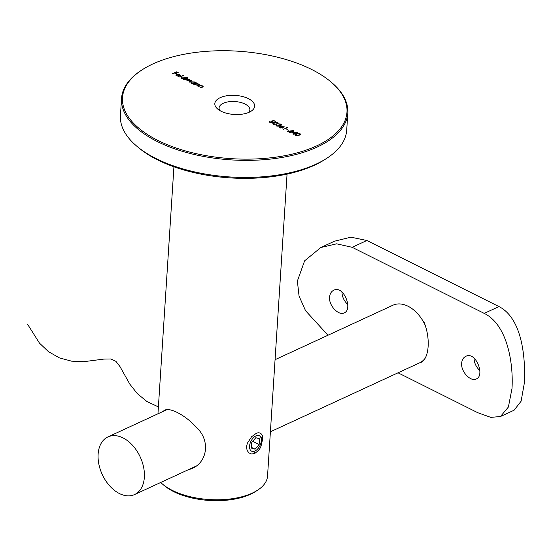 <?xml version="1.0" encoding="UTF-8"?>
<svg xmlns="http://www.w3.org/2000/svg" width="552" height="552" viewBox="0 0 552 552"><rect width="100%" height="100%" fill="white"/><g stroke="black" fill="none" stroke-linecap="round" stroke-linejoin="round"><path stroke-width="0.83" d="M291.78 132.57L297.507 132.294L294.664 133.605L295.168 133.86L294.754 134.053L293.298 134.239L292.912 134.039L293.857 133.605L291.78 132.57M286.826 129.685L288.931 130.327L286.826 129.685M281.789 126.229L284.963 126.015L282.231 126.456L283.286 127.353L282.803 127.878L280.181 127.774L279.602 127.091L280.105 126.532L281.789 126.229L282.217 126.594M273.378 124.366L272.819 123.703L274.068 122.641L277.684 122.378L278.249 123.068L277.035 124.131L273.378 124.366M197.975 86.54L200.969 85.16L201.363 85.353L200.825 85.601L202.632 85.939L203.15 86.54L200.776 87.941L200.383 87.747L202.425 86.754L202.191 86.071L200.314 85.898L197.975 86.54M201.79 87.092L201.77 87.485L202.405 87.154L202.191 86.071M195.988 82.662L196.381 82.862L193.386 84.242L192.993 84.049L193.51 83.807L191.634 83.421L190.909 82.538L191.53 81.868L194.746 81.993L195.96 83.055M195.449 82.793L195.408 83.311L194.746 81.993M187.397 77.204L187.783 77.397L183.581 79.343L183.188 79.143L183.706 78.901L181.836 78.515L181.111 77.632L181.725 76.963L184.948 77.087L185.603 78.025L187.397 77.204L187.369 77.59M185.624 77.894L185.582 78.418L184.948 77.087M176.881 74.623L176.944 75.714L178.924 76.266L176.626 75.907L175.915 75.12L176.557 74.396L177.923 74.113L179.731 74.479L180.428 75.396L179.738 76.052L176.881 74.623L176.474 75.314M152.842 63.956A112.47 53.834 3.7 0 0 142.54 69.559A112.47 53.834 3.7 0 0 158.458 140.705A112.47 53.834 3.7 0 0 305.76 150.234A112.47 53.834 3.7 0 0 330.71 81.724A112.47 53.834 3.7 0 0 152.842 63.956M220.2 97.663A19.955 9.55 -176.3 0 1 247.268 98.118A19.955 9.55 -176.3 0 1 251.091 111.207A19.955 9.55 -176.3 0 1 217.702 109.048A19.955 9.55 -176.3 0 1 220.2 97.663M172.383 73.733L176.481 71.843L178.607 72.905L176.454 72.229L175.191 72.816L176.93 73.685L176.509 73.878L174.77 73.009L172.383 73.733M179.048 77.073L183.643 75.327L179.048 77.073M184.478 79.785L187.473 78.405L187.866 78.598L187.342 78.839L189.019 79.129L189.308 79.971L191.206 80.219L191.668 80.758L189.239 82.172L188.846 81.972L190.468 81.22L190.771 80.357L186.666 80.882L188.184 80.178L188.584 79.26L184.478 79.785M189.488 79.66L189.302 80.164M190.999 80.93L190.771 80.357M188.812 79.833L188.584 79.26M194.276 84.691L197.271 83.311L197.664 83.504L197.126 83.752L198.934 84.09L199.458 84.691L197.078 86.091L196.684 85.898L198.734 84.904L198.499 84.221L196.615 84.049L194.276 84.691M198.099 85.243L198.071 85.636L198.706 85.305L198.499 84.221M272.515 122.889L272.384 121.599L271.211 121.212L273.709 120.488L275.503 121.385L273.599 120.84L272.281 121.219L273.488 122.151L272.909 122.744L269.942 122.654L269.769 121.447L270.383 122.468L272.902 122.158L272.695 122.834M269.362 121.971L269.769 121.447L269.914 122.344M270.156 121.647L270.363 122.827M279.119 126.339L278.663 124.938L280.871 124.993L280.637 124.262L278.698 123.896L281.051 124.062L281.265 125.194L279.912 125.325L279.567 126.194L276.731 126.049L276.483 124.759L277.159 125.856L279.353 125.863M281.651 124.745L281.265 125.194M280.009 126.125L280.036 125.725M276.076 125.311L276.483 124.759L276.655 125.256M276.876 124.959L276.628 125.787L277.132 126.256M280.851 125.325L280.637 124.262M286.453 127.27L287.937 127.609L283.445 129.306L287.123 127.609L286.453 127.27M292.829 130.362L290.483 130.093L293.271 130.175L293.864 130.858L293.374 131.404L288.834 131.597L290.863 132.611L290.442 132.811L287.475 131.321L292.946 131.217L292.829 130.362L292.926 131.548M295.555 135.468L294.996 134.798L296.245 133.743L299.86 133.474L300.433 134.164L299.212 135.226L295.555 135.468M330.71 81.724L331.435 82.331A113.374 54.269 -176.3 0 1 347.815 113.043A113.374 54.269 -176.3 0 1 231.178 159.887A113.374 54.269 -176.3 0 1 121.543 98.408A113.374 54.269 -176.3 0 1 141.747 70.063L142.54 69.559M121.543 98.408L120.439 115.492A113.374 54.269 3.7 0 0 136.82 146.204A113.374 54.269 3.7 0 0 326.508 158.472A113.374 54.269 3.7 0 0 346.711 130.127L347.815 113.043M326.508 158.472L324.521 159.749A111.104 53.185 -176.3 0 1 138.628 147.722L136.82 146.204M160.715 482.469A56.684 27.138 3.7 0 0 162.592 484.159A56.684 27.138 3.7 0 0 252.236 493.115A56.684 27.138 3.7 0 0 257.432 490.293A56.684 27.138 3.7 0 0 267.534 476.121L287.061 174.101M254.803 453.42L251.657 454.013L248.897 452.888L247.061 450.308L246.565 446.706L247.282 443.359L251.615 436.722L256.093 433.479C260.158 431.229 263.614 434.941 262.559 439.309C260.675 448.038 261.089 448.452 254.803 453.42L253.761 451.219M187.128 470.263L191.578 468.71C207.345 462.5 210.698 440.703 196.65 427.607C185.803 415.428 170.03 407.065 164.565 410.253L162.674 411.626M257.432 490.293L255.445 491.57A54.42 26.047 -176.3 0 1 250.463 494.275A54.42 26.047 -176.3 0 1 164.392 485.677L162.592 484.159M248.683 112.456A15.421 7.383 3.7 0 0 249.863 109.903A15.421 7.383 3.7 0 0 240.362 102.368A15.421 7.383 3.7 0 0 223.249 103.286A15.421 7.383 3.7 0 0 219.089 107.909A15.421 7.383 3.7 0 0 219.924 110.593M174.777 73.016L175.191 72.823L175.163 73.209M176.454 72.236L176.481 71.843M175.943 75.307L176.557 74.396M177.903 74.513L176.709 74.713M180.4 75.796L179.731 74.479M176.854 75.017L176.916 76.114M179.731 76.045L179.883 75.507M177.268 74.817L179.71 75.686L179.959 75.314L179.931 75.707M179.69 76.024L179.386 74.658L177.289 74.472M183.223 75.514L183.25 75.127M183.685 79.295L183.706 78.901M181.132 77.839L181.725 76.963M183.699 79.06L184.506 78.915M181.691 77.88L181.85 78.522M184.796 78.777L185.099 78.136M184.678 78.453L185.161 77.942L184.582 77.259L182.119 77.163L181.656 77.687L182.215 78.349L184.678 78.453L184.658 78.846M186.41 79.281L187.328 79.053M187.445 78.791L187.473 78.405M188.991 79.522L189.288 80.364M191.178 80.62L191.592 80.951M190.468 81.22L190.744 80.751M188.184 80.178L188.556 79.66M193.483 84.194L193.51 83.807M190.937 82.745L191.53 81.868M193.497 83.959L194.304 83.821M191.496 82.786L191.647 83.428M194.594 83.683L194.897 83.035M194.483 83.359L194.959 82.848L194.387 82.165L191.917 82.062L191.454 82.593L192.013 83.255L194.483 83.359L194.456 83.745M196.146 84.214L197.112 83.973M197.25 83.697L197.271 83.311M198.817 84.442L198.934 84.09M198.906 84.484L199.382 84.884M198.706 85.305L198.472 84.622L198.706 85.305M199.838 86.064L200.811 85.822M200.942 85.546L200.969 85.16M202.508 86.291L202.632 85.939M202.605 86.333L203.081 86.733M202.405 87.154L202.17 86.471L202.405 87.154M273.682 120.881L273.709 120.488M272.26 121.612L272.854 121.833L272.874 121.44M272.854 121.833L273.426 122.344M269.397 122.171L269.742 121.847M270.135 122.04L270.363 122.868L270.135 122.04M272.509 122.937L272.357 121.992M271.901 121.405L272.281 121.295M272.854 123.889L274.068 122.641M277.656 122.772L278.194 123.268M276.621 124.331L277.249 122.979M276.621 124.303L277.276 122.578L277.594 123.268M273.461 123.876L273.606 124.469M277.276 122.578L274.461 122.841L273.806 124.179L276.649 123.931M273.785 124.531L273.385 124.083M281.023 124.462L281.582 124.945M276.11 125.511L276.455 125.159M276.849 125.352L276.628 125.787L276.849 125.352M277.138 126.215L277.159 125.856M279.029 125.159L279.084 124.745M279.057 125.145L279.905 125.435M280.844 125.394L280.609 124.655L280.844 125.394M282.369 128.023L282.231 126.456M282.203 126.856L282.693 127.063L282.721 126.67M282.693 127.063L283.231 127.54M279.636 127.291L280.105 126.532M280.457 127.132L280.595 127.988L280.457 127.132M282.541 127.974L282.686 127.36L280.602 127.94M282.362 128.092L282.189 127.215M280.485 126.739L280.623 127.588L280.485 126.739L282.217 126.822M287.102 127.595L287.13 127.201M287.095 127.995L287.509 127.802M287.219 129.879L287.247 129.485M293.25 130.576L293.802 131.059M288.806 131.99L288.834 131.597M288.303 131.735L288.82 131.749M292.926 131.617L292.808 130.762L292.926 131.617M292.498 132.922L292.967 132.901M296.044 132.728L296.638 132.694M294.644 133.998L294.278 133.411L296.058 132.59L292.974 132.756L294.278 133.411M293.83 133.991L294.244 133.805M292.946 133.149L292.974 132.756M296.031 132.977L296.058 132.59M295.03 134.992L296.245 133.743M299.833 133.874L300.371 134.364M297.611 135.723L298.825 135.026L298.798 135.399L299.425 134.074M298.825 135.026L299.453 133.674L299.77 134.371M295.637 134.978L295.782 135.564M299.453 133.674L296.638 133.936L295.989 135.274L297.625 135.419M295.962 135.626L295.568 135.178M275.062 359.69L392.927 305.228A31.747 20.907 65.2 0 1 425.164 325.149M424.964 358.503A31.747 20.907 65.2 0 1 419.561 362.864L270.397 431.788M119.439 493.557A31.747 20.907 65.2 0 1 98.877 464.253A31.747 20.907 65.2 0 1 107.923 436.922A31.747 20.907 65.2 0 1 140.222 456.973A31.747 20.907 65.2 0 1 134.557 494.557A31.747 20.907 65.2 0 1 119.439 493.557M484.228 313.391L498.967 306.574C521.419 317.883 525.697 355.619 524.4 382.729L521.116 401.2L514.091 410.219L500.457 416.518L508.392 407.031L512.008 388.456C513.567 361.657 506.743 324.341 484.228 313.391L352.148 247.303L336.596 243.825L320.822 247.517L304.614 260.827L297.376 281.072L299.06 296.086L305.546 310.7L327.991 335.236M498.967 306.574L366.887 240.493L352.148 247.303M320.822 247.517L334.457 241.21L350.872 237.181L366.887 240.493M347.746 304.462C344.041 300.971 342.109 296.81 341.943 291.987M479.826 370.544C476.121 367.052 474.182 362.899 474.023 358.075M423.722 322.306L424.184 322.534C430.477 338.197 429.277 357.337 421.618 362.229L421.155 361.995M389.498 306.815L391.195 306.029M500.457 416.518L490.804 417.374L477.804 412.723L398.033 372.807M329.572 297.176C328.688 305.836 338.859 315.937 344.165 312.915C353.232 309.568 343.675 284.818 333.698 290.269C331.255 291.484 329.882 293.781 329.572 297.176M461.651 363.264C460.768 371.917 470.939 382.018 476.245 378.996C485.311 375.657 475.755 350.899 465.778 356.357C463.335 357.565 461.955 359.869 461.651 363.264M390.864 305.863A32.195 21.204 -114.8 0 0 389.705 306.719M251.767 442.373L251.395 448.107L255.079 449.183L259.136 444.526L259.509 438.792L255.824 437.715L251.767 442.373M257.97 448.624A8.618 5.002 116.6 0 0 261.344 439.64A8.618 5.002 116.6 0 0 255.031 436.404A8.618 5.002 116.6 0 0 249.559 447.334A8.618 5.002 116.6 0 0 255.942 450.446A8.618 5.002 116.6 0 0 257.97 448.624M252.692 441.303L259.136 444.526M251.443 447.361L255.079 449.183M158.396 406.9L146.977 401.566L137.303 393.611L129.803 384.13L120.039 366.68L115.934 361.339L110.835 358.966L103.886 359.083L83.704 361.698L71.56 361.16L59.45 357.896L48.479 351.679L39.461 343.109L27.6 324.293M157.955 413.807L173.928 166.787M185.161 77.942L185.134 78.343M181.656 77.687L181.629 78.087M194.959 82.848L194.932 83.248M191.454 82.593L191.434 82.986M198.906 84.649L198.879 85.049M202.598 86.498L202.577 86.899M276.642 125.318L276.621 125.718M281.085 124.752L281.058 125.152M280.181 127.077L280.161 127.477M293.264 130.872L293.236 131.266M166.939 409.653L107.923 436.922M195.739 466.288L134.557 494.557M261.344 439.64L261.227 437.453"/></g></svg>

